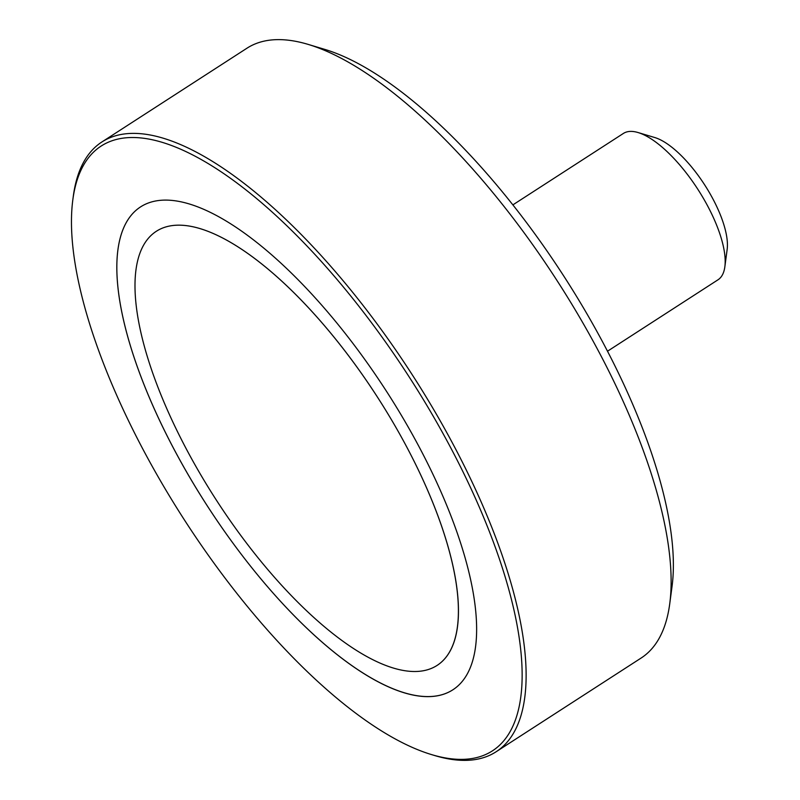 <?xml version="1.0" encoding="UTF-8"?>
<svg xmlns="http://www.w3.org/2000/svg" width="800" height="800" viewBox="0 0 800 800"><rect width="100%" height="100%" fill="white"/><g stroke="black" fill="none" stroke-linecap="round" stroke-linejoin="round"><path stroke-width="1.2" d="M512.89 204.87L623.38 133.45A87.14 32.22 57.1 0 1 636.39 132.09A87.14 32.22 57.1 0 1 638.06 132.54A87.14 32.22 57.1 0 1 697.74 189.14A87.14 32.22 57.1 0 1 724.85 266.8A87.14 32.22 57.1 0 1 717.98 279.81L607.49 351.23M724.85 266.8L727.15 249.45A72.61 26.85 -122.9 0 0 704.57 184.73A72.61 26.85 -122.9 0 0 654.83 137.56L638.06 132.54M101.91 141.96L246.96 48.21A363.06 134.27 57.1 0 1 301.18 42.51A363.06 134.27 57.1 0 1 308.13 44.39A363.06 134.27 57.1 0 1 556.81 280.24A363.06 134.27 57.1 0 1 669.73 603.83A363.06 134.27 57.1 0 1 641.13 658.04L496.08 751.79A363.06 134.27 -122.9 0 0 446.14 431.42A363.06 134.27 -122.9 0 0 156.13 136.27A363.06 134.27 -122.9 0 0 101.91 141.96A363.06 134.27 -122.9 0 0 73.31 196.17L72.85 199.64A360.16 133.19 57.1 0 1 404.78 370.19A360.16 133.19 57.1 0 1 438.45 756.47A360.16 133.19 57.1 0 1 431.56 754.6A360.16 133.19 57.1 0 1 184.87 520.64A360.16 133.19 57.1 0 1 72.85 199.64M669.73 603.83L672.03 586.48A348.54 128.9 -122.9 0 0 563.63 275.83A348.54 128.9 -122.9 0 0 324.89 49.42L308.13 44.39M431.56 754.6L434.91 755.61A363.06 134.27 -122.9 0 0 441.86 757.49A363.06 134.27 -122.9 0 0 496.08 751.79M409.88 694.35A287.55 106.34 57.1 0 1 180.19 460.59A287.55 106.34 57.1 0 1 140.64 206.85A287.55 106.34 57.1 0 1 386.04 390.62A287.55 106.34 57.1 0 1 452.82 689.83A287.55 106.34 57.1 0 1 409.88 694.35M457.94 622.03A258.5 95.6 -122.9 0 0 344.11 349.87A258.5 95.6 -122.9 0 0 156.4 231.24A258.5 95.6 -122.9 0 0 216.44 500.24A258.5 95.6 -122.9 0 0 437.05 665.44A258.5 95.6 -122.9 0 0 457.94 622.03M375.86 394.66A258.5 95.6 57.1 0 1 437.05 665.44A258.5 95.6 57.1 0 1 216.44 500.24A258.5 95.6 57.1 0 1 156.4 231.24A258.5 95.6 57.1 0 1 375.86 394.66M384.75 388.63A287.55 106.34 -122.9 0 0 140.64 206.85A287.55 106.34 -122.9 0 0 207.42 506.07A287.55 106.34 -122.9 0 0 452.82 689.83A287.55 106.34 -122.9 0 0 384.75 388.63"/></g></svg>
